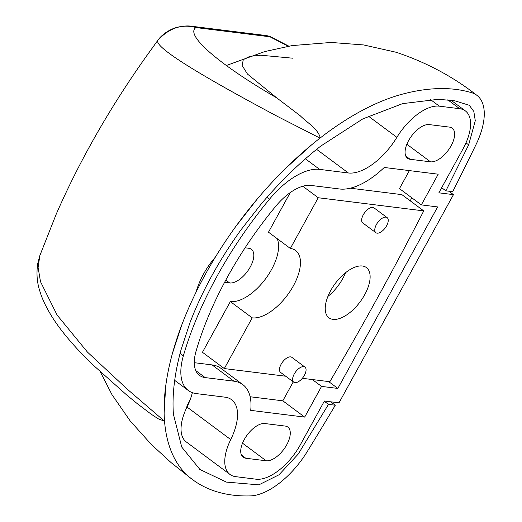 <?xml version="1.0" encoding="UTF-8"?>
<svg xmlns="http://www.w3.org/2000/svg" width="522" height="522" viewBox="0 0 522 522"><rect width="100%" height="100%" fill="white"/><g stroke="black" fill="none" stroke-linecap="round" stroke-linejoin="round"><path stroke-width="0.78" d="M185.839 409.516A37.597 18.551 -53.3 0 1 190.439 398.997M376.414 224.532A9.403 4.639 126.7 0 0 375.899 232.708A9.403 4.639 126.7 0 0 386.6 225.798A9.403 4.639 126.7 0 0 387.122 217.622A9.403 4.639 126.7 0 0 376.414 224.532M387.122 217.622L374 207.86A9.403 4.639 126.7 0 0 363.299 214.77A9.403 4.639 126.7 0 0 362.777 222.946L375.899 232.708M294.238 374.006A9.403 4.639 126.7 0 0 293.723 382.182A9.403 4.639 126.7 0 0 304.424 375.272A9.403 4.639 126.7 0 0 304.946 367.096A9.403 4.639 126.7 0 0 294.238 374.006M304.946 367.096L291.824 357.335A9.403 4.639 126.7 0 0 281.123 364.245A9.403 4.639 126.7 0 0 280.601 372.421L293.723 382.182M330.7 290.565A31.333 15.458 -53.3 0 1 366.379 267.545A31.333 15.458 -53.3 0 1 364.656 294.799A31.333 15.458 -53.3 0 1 328.971 317.82A31.333 15.458 -53.3 0 1 330.7 290.565M345.571 272.686A31.333 15.458 -53.3 0 1 342.791 278.526A31.333 15.458 -53.3 0 1 327.92 296.411M285.717 376.225L224.316 368.571L252.198 317.852A40.729 20.09 126.7 0 0 290.545 290.597A40.729 20.09 126.7 0 0 295.589 250.475A40.729 20.09 126.7 0 0 290.349 248.452L318.231 197.74L423.747 210.895A1879.885 927.372 -53.3 0 1 329.832 381.726L302.349 378.3M350.327 188.201L401.881 194.628L423.747 210.895M224.316 368.571L202.451 352.298L230.332 301.585A40.729 20.09 126.7 0 0 265.528 278.878A40.729 20.09 126.7 0 0 277.169 238.645M290.349 248.452L268.484 232.186L290.258 192.579M302.767 186.23L318.231 197.74M230.332 301.585L252.198 317.852M100.459 372.134L111.969 394.625L130.141 420.876L151.4 444.529L170.988 462.512L192.442 479.542A313.311 154.564 -53.3 0 0 250.371 495.9A62.66 30.915 -53.3 0 0 307.217 451.641A1898.684 936.644 -53.3 0 0 335.294 405.229L328.488 404.374L298.238 454.049L279.002 474.798L258.847 484.847L226.398 482.093L199.926 469.493L181.741 447.067L173.402 414.142C172.019 395.023 174.557 373.615 181.01 349.916L189.93 322.805C202.001 291.263 219.077 260.197 241.164 229.602L261.294 203.887C279.988 181.813 299.791 162.551 320.704 146.114L362.783 118.912L402.632 103.617L438.578 99.284L454.792 100.805L469.285 105.287L473.832 111.467L475.281 120.712L468.652 144.848L445.879 190.843L441.671 187.711M465.976 142.871L468.652 144.848M292.679 58.196L260.804 55.221L249.823 56.35L243.291 59.632L242.143 65.478L247.467 74.059L276.758 97.895L300.202 115.734C306.89 122.52 318.015 128.751 320.299 137.893A234.985 115.923 -53.3 0 1 402.397 94.149A313.311 154.564 -53.3 0 1 471.96 92.825A62.66 30.915 -53.3 0 1 476.762 95.232A62.66 30.915 -53.3 0 1 475.973 144.679A1898.684 936.644 -53.3 0 1 452.685 191.691M192.442 479.542A313.311 154.564 -53.3 0 1 191.085 478.511A234.985 115.923 -53.3 0 1 164.541 421.221L158.133 418.755L151.073 414.109L137.449 403.8L126.898 395.167L91.246 363.358C72.91 345.29 59.482 329.193 50.967 315.066C45.682 306.342 41.988 298.395 39.874 291.237C36.997 282.5 36.279 273.254 37.741 263.512L39.829 255.643L38.106 267.447L40.488 281.652L57.126 315.086L87.435 352.076L127.492 389.373L164.541 421.221M164.521 420.96A234.985 115.923 -53.3 0 1 164.123 413.059A234.985 115.923 -53.3 0 1 165.696 386.202A234.985 115.923 -53.3 0 1 172.482 353.257A234.985 115.923 -53.3 0 1 181.904 324.606A234.985 115.923 -53.3 0 1 195.802 292.705A234.985 115.923 -53.3 0 1 215.312 257.209A234.985 115.923 -53.3 0 1 236.022 226.163A234.985 115.923 -53.3 0 1 257.294 198.993A234.985 115.923 -53.3 0 1 285.227 168.737A234.985 115.923 -53.3 0 1 311.562 144.894A234.985 115.923 -53.3 0 1 320.012 138.115L277.528 116.445C208.846 79.807 153.357 47.554 157.859 40.298L144.953 58.288M452.691 191.691L445.879 190.843M311.562 144.894L285.227 168.737M165.696 386.202L164.123 413.059M181.904 324.606L172.482 353.257M215.312 257.209C206.229 267.616 199.724 279.453 195.802 292.705M257.294 198.993L236.022 226.163M288.248 46.249L269.959 36.794L195.972 27.568C184.325 35 220.369 65.27 276.758 97.895M195.972 27.568C181.924 23.718 169.219 27.96 157.859 40.298L157.859 40.298C160.124 36.821 165.689 31.803 172.482 28.938C175.164 27.496 184.716 25.115 191.581 26.25A18.799 15.751 97.1 0 1 191.652 26.257A18.799 15.751 97.1 0 1 195.972 27.568M335.294 405.229L330.687 401.796M328.488 404.374L324.279 401.248M227.129 277.645A231.853 114.377 126.7 0 0 196.063 351.162A43.861 21.637 126.7 0 0 199.521 375.409A43.861 21.637 126.7 0 0 205.166 377.589L233.921 381.177A68.93 34.002 -53.3 0 1 242.782 384.597A68.93 34.002 -53.3 0 1 250.717 410.364L304.678 417.098L321.552 386.397L337.851 388.433L437.638 206.927L421.339 204.892L438.212 174.198L384.251 167.471A68.93 34.002 -53.3 0 1 339.574 188.99L310.818 185.408A43.861 21.637 126.7 0 0 275.694 206.314A231.853 114.377 126.7 0 0 227.129 277.645M245.777 458.238A20.365 10.048 -53.3 0 1 243.154 457.226A20.365 10.048 -53.3 0 1 244.276 439.511A20.365 10.048 -53.3 0 1 264.85 423.538L285.227 426.076A20.365 10.048 -53.3 0 1 287.844 427.087A20.365 10.048 -53.3 0 1 285.325 447.152A20.365 10.048 -53.3 0 1 266.148 460.776L245.777 458.238L241.438 455.008M410.129 159.288A20.365 10.048 -53.3 0 1 407.506 158.277A20.365 10.048 -53.3 0 1 408.628 140.562A20.365 10.048 -53.3 0 1 429.201 124.588L449.579 127.127A20.365 10.048 -53.3 0 1 452.196 128.138A20.365 10.048 -53.3 0 1 449.677 148.196A20.365 10.048 -53.3 0 1 430.5 161.827L410.129 159.288L405.783 156.058M216.943 276.379A250.651 123.649 -53.3 0 1 269.443 199.26A62.66 30.915 -53.3 0 1 319.627 169.389L348.376 172.978A50.132 24.73 126.7 0 0 396.883 137.345A43.861 21.637 -53.3 0 1 439.328 106.168L459.699 108.706A43.861 21.637 -53.3 0 1 465.343 110.886A43.861 21.637 -53.3 0 1 462.929 149.044L438.865 192.82L453.461 194.641L339.006 402.834L324.403 401.013L300.339 444.79A43.861 21.637 -53.3 0 1 256.028 479.196L235.65 476.651A43.861 21.637 -53.3 0 1 230.006 474.478A43.861 21.637 -53.3 0 1 230.731 439.57A50.132 24.73 126.7 0 0 231.559 399.682A50.132 24.73 126.7 0 0 225.112 397.19L196.363 393.601A62.66 30.915 -53.3 0 1 188.305 390.489A62.66 30.915 -53.3 0 1 183.359 355.854A250.651 123.649 -53.3 0 1 216.943 276.379M224.59 282.33L229.68 282.963A20.365 10.048 126.7 0 0 248.857 269.332A20.365 10.048 126.7 0 0 251.376 249.275A20.365 10.048 126.7 0 0 248.759 248.263L245.092 247.806M230.006 474.478L186.282 441.938A43.861 21.637 -53.3 0 1 187.007 407.029A50.132 24.73 126.7 0 0 192.377 392.668M448.861 191.209L453.461 194.641M409.378 170.603L399.474 188.625L421.339 204.892M410.188 200.813L411.832 197.818M328.645 381.575L337.851 388.433M312.345 379.546L321.552 386.397M250.129 396.746L282.813 400.824L293.253 381.836M282.813 400.824L304.678 417.098M194.295 362.692L212.056 364.904A68.93 34.002 -53.3 0 1 220.917 368.33L242.782 384.597M269.959 36.794A18.799 9.664 -63.7 0 1 271.655 37.29A18.799 18.799 0 0 0 265.639 35.483A18.799 15.751 -82.9 0 1 269.959 36.794M266.899 197.368L269.443 199.26M225.804 280.079L229.68 282.963M187.007 407.029L230.731 439.57M180.077 353.414L183.359 355.854M305.429 158.825L319.627 169.389M316.665 149.377L348.376 172.978M368.356 116.119L396.883 137.345M430.285 99.434L439.328 106.168M447.772 99.832L459.699 108.706M406.866 144.242L430.5 161.827M242.521 443.191L266.148 460.776M212.056 364.904L233.921 381.177M195.815 370.633L205.166 377.589M476.762 95.232C452.926 76.571 426.05 62.242 396.133 52.259L363.619 44.944L331.072 42.452L292.15 45.584L264.713 51.593L226.346 65.504M146.943 55.456C110.07 107.297 79.833 160.189 56.232 214.137L39.829 255.643M147.054 55.299L157.859 40.292M288.829 46.145L271.655 37.29M191.652 26.257L265.639 35.483M199.926 469.493L199.424 469.121M174.687 380.362L188.305 390.489M451.001 100.217L465.343 110.886"/></g></svg>
